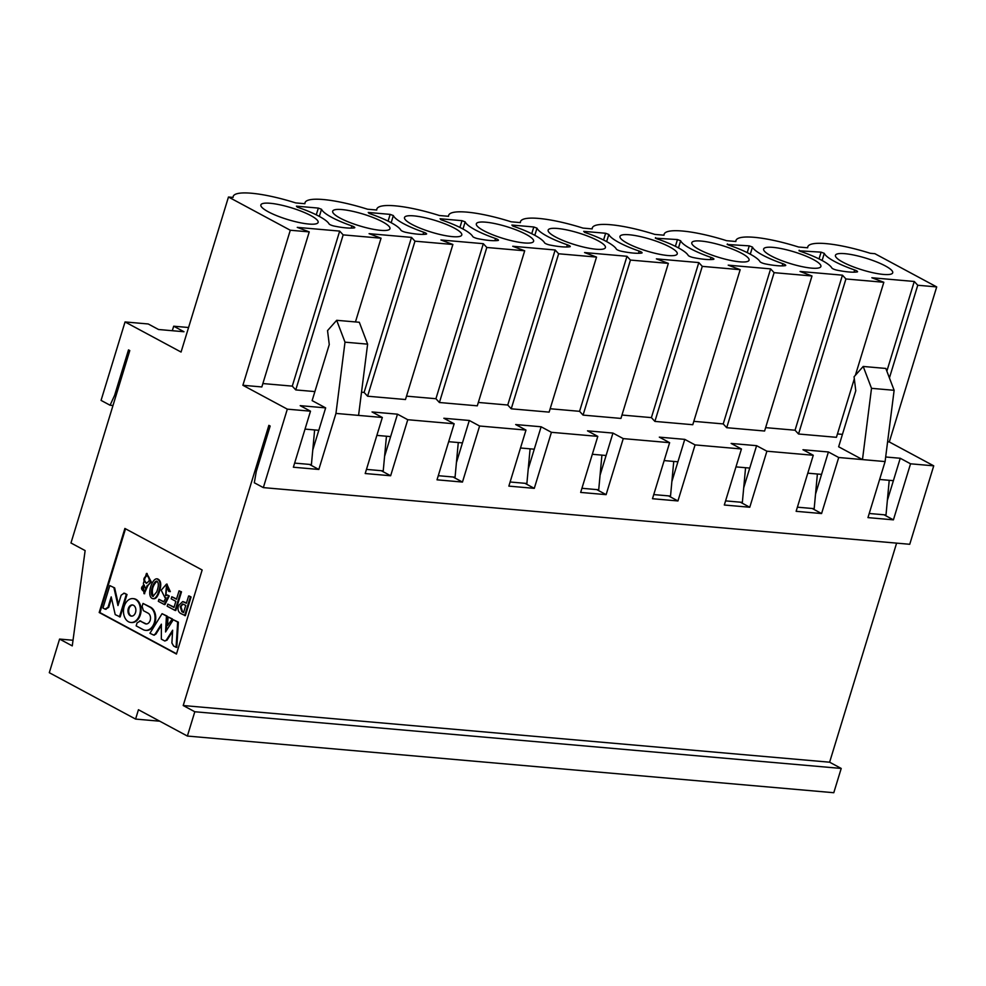 <?xml version="1.0" encoding="UTF-8"?>
<svg xmlns="http://www.w3.org/2000/svg" width="986" height="986" viewBox="0 0 986 986"><rect width="100%" height="100%" fill="white"/><g stroke="black" fill="none" stroke-linecap="round" stroke-linejoin="round"><path stroke-width="1.48" d="M159.757 721.197L135.587 719.077L49.3 672.698L59.579 639.076L73.026 640.259M135.587 719.077L138.447 709.735L187.377 736.049L194.809 711.756L183.211 705.532L268.87 425.348L270.164 426.038L256.274 471.481L254.314 482.77L263.336 487.614L287.32 409.153L310.504 411.187L300.2 405.653L325.651 407.884L312.131 400.612L329.262 344.582L327.537 330.606L336.682 320.302L345.001 342.167L335.955 413.417L318.823 469.459L293.372 467.228L310.504 411.187M194.809 711.756L841.218 768.439L833.786 792.719L187.377 736.049M841.218 768.439L829.62 762.203L183.211 705.532M829.62 762.203L896.607 543.138M116.065 395.46L114.61 395.337L128.5 349.894L129.782 350.585L70.967 542.978L85.129 550.595L72.261 645.892L59.579 639.076M99.192 612.516L124.889 528.459L202.155 569.994L176.457 654.051L99.192 612.516L99.894 612.577L125.505 528.804M176.543 653.78L99.894 612.577M601.928 455.125L598.712 489.771L581.925 488.292M530.098 448.827L526.881 483.473L510.107 481.994M458.28 442.529L455.064 477.175L438.277 475.696M386.45 436.231L383.234 470.877L366.459 469.398M314.633 429.933L311.416 464.579L294.629 463.1M133.32 598.65A11.98 8.418 95 0 1 133.677 598.675A11.98 8.418 95 0 1 141.023 611.345A11.98 8.418 95 0 1 131.582 622.536A11.98 8.418 95 0 1 131.237 622.499M123.817 593.178L127.009 594.533L120.156 616.94L115.214 614.611L111.196 596.875L108.004 607.314L108.706 607.376L105.675 609.163M111.504 598.231L108.706 607.376M108.004 607.314L104.972 609.101L106.057 609.323M104.972 609.101L102.963 608.029L109.816 585.61L114.647 587.89L118.369 604.258M157.131 578.868L157.489 578.868C161.149 580.421 161.716 584.846 159.214 592.13C157.575 596.801 155.702 598.995 153.619 598.736L153.261 598.675M146.803 573.482L151.289 581.95L147.925 585.487L144.289 593.658M182.989 601.67L186.465 603.025M189.324 596.037L191.062 596.974L185.356 615.658L180.721 613.489C178.195 611.973 177.443 609.36 178.466 605.663L182.632 601.62L186.379 603.296L188.622 595.975L189.324 596.037M158.919 599.352L163.738 601.941L165.931 597.652L164.958 597.664L161.223 590.207L166.474 584.119L170.319 591.612L168.791 591.427L166.4 586.411L165.574 595.717L167.361 594.977L168.569 595.889L164.268 604.517L158.315 601.312L158.919 599.352L163.861 601.682M166.819 584.168L170.319 591.612M166.757 586.473L165.919 595.717M167.361 594.977L169.272 595.951L164.97 604.578L164.268 604.517M143.019 603.444L149.971 607.191A12.066 8.492 95 0 1 154.334 622.585A12.066 8.492 95 0 1 145.521 630.337A12.066 8.492 95 0 1 143.118 629.61L136.154 625.863L137.054 622.918L140.222 621.044L144.954 623.596A5.645 3.969 -85 0 0 146.076 623.941A5.645 3.969 -85 0 0 150.192 620.354A5.645 3.969 -85 0 0 148.134 613.193L143.401 610.654L142.107 606.402L143.019 603.444L150.685 607.253A12.066 8.492 95 0 1 155.036 622.647A12.066 8.492 95 0 1 146.224 630.399A12.066 8.492 95 0 1 145.866 630.362M139.704 620.86L145.669 623.657A5.645 3.969 -85 0 0 146.433 623.941M172.365 618.912L167.521 625.543L168.064 616.916L172.365 618.912L167.521 625.543M167.805 604.122L173.98 607.438L175.853 601.324L171.182 598.822L171.81 596.74L176.482 599.254L179.058 590.836L180.783 591.773L175.077 610.445L167.176 606.205L167.805 604.122L174.066 607.166M171.81 596.74L176.568 598.983M179.058 590.836L181.498 591.834L175.791 610.507L175.077 610.445M161.322 625.469L155.911 634.084L154.026 635.07M162.061 613.686L166.437 616.053L165.549 631.964L173.277 619.726L177.665 622.08L176.075 647.321L173.585 645.99L171.897 642.995L172.636 630.227L166.351 640.062L164.822 641.011L161.334 639.138L161.384 624.175L155.209 634.023L153.68 635.095L149.934 633.271L162.061 613.686L167.152 616.114L166.338 630.732M173.277 619.726L178.367 622.141L176.79 647.383L176.075 647.321M172.562 631.508L167.053 640.124L164.822 641.011M124.199 606.39A11.98 8.418 95 0 1 132.974 598.613A11.98 8.418 95 0 1 140.308 611.283A11.98 8.418 95 0 1 130.879 622.474A11.98 8.418 95 0 1 124.199 606.39M124.84 593.362L127.009 594.533M126.294 594.472L119.442 616.879M109.816 585.61L114.647 587.89M113.945 587.829L117.975 605.552L121.142 595.211L124.088 593.165M158.512 592.068C156.86 596.74 154.999 598.933 152.904 598.675C146.138 597.196 151.45 578.757 156.786 578.807C160.435 580.36 161.014 584.784 158.512 592.068L159.214 592.13M147.222 585.425L143.981 593.658L143.414 583.256L146.446 573.433L150.575 581.888L147.925 585.487M188.622 595.975L191.062 596.974M190.347 596.912L184.641 615.584M168.569 595.889L169.272 595.951M154.334 622.585L155.036 622.647M140.049 620.847L140.924 621.118M168.064 616.916L171.663 618.851M180.783 591.773L181.498 591.834M155.209 634.023L155.911 634.084M166.437 616.053L167.152 616.114M177.665 622.08L178.367 622.141M166.351 640.062L167.053 640.124M128.303 608.596A5.608 3.944 95 0 1 132.407 604.96A5.608 3.944 95 0 1 135.846 610.889A5.608 3.944 95 0 1 131.434 616.127A5.608 3.944 95 0 1 128.303 608.596M156.737 591.871L152.941 596.456C149.071 594.607 152.966 581.691 156.675 581.099C158.857 582.467 158.869 586.054 156.737 591.871M148.997 581.173L146.384 583.268C142.995 580.705 143.019 578.215 146.458 575.812C148.861 575.91 149.712 577.697 148.997 581.173M146.138 589.554L143.968 591.501C140.739 589.295 140.764 587.138 144.03 585.043L146.138 589.554M180.204 606.587L182.632 603.974L185.75 605.379L183.544 612.589L181.818 611.653L180.204 606.587M131.791 616.139A5.608 3.944 95 0 1 129.018 608.658A5.608 3.944 95 0 1 132.765 605.01M153.298 596.444C151.252 590.762 152.485 585.684 157.008 581.173M146.741 583.268C143.783 580.754 143.808 578.289 146.828 575.873M144.313 591.501C141.528 589.394 141.553 587.262 144.387 585.117M183.63 612.306L182.521 611.714L180.906 606.649L183.002 604.036M817.394 474.019L814.177 508.653L797.403 507.186M745.576 467.721L742.359 502.355L725.573 500.888M673.746 461.423L670.529 496.057L653.755 494.59M889.224 480.318L886.007 514.951L869.221 513.484M114.61 395.337L110.075 405.234L101.065 400.39L125.049 321.941L181.067 352.051L228.469 197.015L290.291 230.243L309.234 231.895L297.267 227.372L339.677 231.094L343.165 234.878L381.052 238.193L369.084 233.67L411.507 237.392L414.983 241.176L452.882 244.491L440.915 239.968L483.325 243.69L486.813 247.474L524.7 250.789L512.732 246.266L555.155 249.988L558.631 253.772L596.53 257.087L549.128 412.123L511.241 408.808L507.753 405.024L478.333 402.448M309.234 231.895L261.832 386.943L242.889 385.279L287.32 409.153M242.889 385.279L290.291 230.243M448.371 216.291L448.655 215.342A58.877 12.103 17 0 1 511.155 221.801L520.386 222.602A58.877 12.103 -163 0 1 520.485 221.64A58.877 12.103 -163 0 1 582.972 228.099L592.204 228.9A58.877 12.103 -163 0 1 592.303 227.939A58.877 12.103 -163 0 1 654.803 234.397L664.022 235.198A58.877 12.103 -163 0 1 664.133 234.224A58.877 12.103 -163 0 1 726.62 240.695L735.852 241.496A58.877 12.103 -163 0 1 735.95 240.522A58.877 12.103 -163 0 1 798.45 246.993L807.67 247.794A58.877 12.103 -163 0 1 807.78 246.82A58.877 12.103 -163 0 1 870.268 253.291L874.878 253.685L936.7 286.914L889.298 441.95L933.73 465.836L909.745 544.284L263.336 487.614M879.623 479.467L893.39 480.675L887.351 500.42M807.793 473.169L821.56 474.377L815.533 494.122M735.975 466.883L749.742 468.079L743.703 487.823M664.145 460.585L677.912 461.793L671.885 481.525M592.327 454.287L606.094 455.495L600.055 475.227M528.237 468.929L534.264 449.197L520.497 447.989M456.407 462.631L462.446 442.899L448.679 441.691M384.589 456.333L390.629 436.601L376.862 435.393M312.759 450.035L318.798 430.303L305.031 429.095M110.075 405.234L112.996 405.492M551.42 432.312L534.289 488.353L508.85 486.123L525.982 430.081L515.678 424.547L541.117 426.778L551.42 432.312L597.799 436.379L580.668 492.421L606.119 494.652L623.251 438.61L669.63 442.677L652.485 498.719L677.937 500.95L695.068 444.908L741.447 448.975L724.316 505.017L749.767 507.248L766.898 451.206L813.265 455.273L796.133 511.315L821.584 513.546L838.716 457.504L885.095 461.571L867.963 517.613L893.415 519.844L910.546 463.802L933.73 465.836M479.603 426.014L462.471 482.055L437.02 479.825L454.152 423.783L443.848 418.249L469.299 420.48L479.603 426.014L525.982 430.081M407.773 419.716L390.641 475.757L365.202 473.526L382.334 417.485L372.03 411.951L397.481 414.182L407.773 419.716L454.152 423.783M336.682 320.302L359.311 322.274L367.618 344.151L358.571 415.402L382.334 417.485M358.571 415.402L335.955 413.417M623.251 438.61L612.947 433.076L587.496 430.845L597.799 436.379M695.068 444.908L684.765 439.374L659.326 437.143L669.63 442.677M766.898 451.206L756.595 445.672L731.144 443.441L741.447 448.975M838.716 457.504L828.413 451.97L802.974 449.739L813.265 455.273M838.642 446.781L862.479 459.587L871.513 388.324L863.206 366.459L854.061 376.763L855.774 390.739L838.642 446.781M910.546 463.802L900.243 458.268L885.674 456.986M887.597 441.802L889.298 441.95M837.459 433.939L842.438 434.37M765.629 427.641L795.049 430.216L798.537 434L836.424 437.316L854.307 378.821M693.811 421.342L723.219 423.918L726.707 427.702L764.594 431.018L811.996 275.981L774.109 272.666L770.621 268.882L728.21 265.16L740.178 269.683L702.278 266.368L698.803 262.584L656.38 258.862L668.348 263.385L630.461 260.07L626.973 256.286L584.562 252.564L596.53 257.087M621.981 415.044L651.401 417.62L654.889 421.404L692.776 424.719L740.178 269.683M550.163 408.746L579.571 411.322L583.059 415.106L620.946 418.421L668.348 263.385M524.7 250.789L477.298 405.825L439.411 402.51L435.923 398.726L406.515 396.15M452.882 244.491L405.48 399.527L367.593 396.212L364.105 392.428L361.517 392.206M314.891 391.59L295.763 389.914L292.275 386.13L262.868 383.554M936.7 286.914L917.756 285.25L914.268 281.478L871.858 277.756L883.826 282.279L845.926 278.964L842.451 275.18L800.028 271.458L811.996 275.981M448.655 215.342A58.877 12.103 17 0 0 448.556 216.316L439.325 215.503A58.877 12.103 17 0 0 376.837 209.044A58.877 12.103 17 0 0 376.738 210.018L367.507 209.205A58.877 12.103 17 0 0 305.007 202.746A58.877 12.103 17 0 0 304.908 203.72L295.677 202.906A58.877 12.103 17 0 0 233.189 196.448A58.877 12.103 17 0 0 233.09 197.422L228.469 197.015M566.691 246.993L567.357 244.799A3.993 0.826 17 0 1 570.265 246.537A3.993 0.826 17 0 1 569.859 246.759A39.921 8.208 -163 0 1 549.732 244.984A3.993 0.826 -163 0 1 544.555 242.802A41.917 8.615 17 0 0 512.794 226.053L511.894 225.054L533.808 226.977L531.75 233.719M567.357 244.799A41.917 8.615 -163 0 1 537 228.173L533.808 226.977M297.328 207.159L296.416 206.16L318.342 208.083L321.522 209.279A41.917 8.615 17 0 0 351.891 225.917A3.993 0.826 -163 0 1 354.787 227.643A3.993 0.826 -163 0 1 354.393 227.865A39.921 8.208 -163 0 1 334.266 226.09A3.993 0.826 -163 0 1 329.077 223.908A41.917 8.615 17 0 0 297.328 207.159M369.146 213.457L368.246 212.458L390.16 214.381L393.352 215.577A41.917 8.615 17 0 0 423.709 232.215A3.993 0.826 -163 0 1 426.618 233.941A3.993 0.826 -163 0 1 426.211 234.163A39.921 8.208 -163 0 1 406.084 232.388A3.993 0.826 -163 0 1 400.908 230.206A41.917 8.615 17 0 0 369.146 213.457M440.976 219.755L440.064 218.756L461.99 220.679L465.17 221.875A41.917 8.615 17 0 0 495.539 238.513A3.993 0.826 -163 0 1 498.435 240.239A3.993 0.826 -163 0 1 498.041 240.461A39.921 8.208 -163 0 1 477.914 238.686A3.993 0.826 -163 0 1 472.725 236.504A41.917 8.615 17 0 0 440.976 219.755M270.176 203.276A29.937 6.15 -163 0 1 301.901 211.485A29.937 6.15 -163 0 1 318.121 222.417A29.937 6.15 -163 0 1 308.815 224.044A29.937 6.15 -163 0 1 277.091 215.835A29.937 6.15 -163 0 1 260.871 204.903A29.937 6.15 -163 0 1 270.176 203.276M342.006 209.574A29.937 6.15 -163 0 1 373.731 217.783A29.937 6.15 -163 0 1 389.951 228.715A29.937 6.15 -163 0 1 380.633 230.342A29.937 6.15 -163 0 1 348.908 222.133A29.937 6.15 -163 0 1 332.689 211.201A29.937 6.15 -163 0 1 342.006 209.574M413.824 215.872A29.937 6.15 -163 0 1 445.549 224.081A29.937 6.15 -163 0 1 461.768 235.013A29.937 6.15 -163 0 1 452.463 236.64A29.937 6.15 -163 0 1 420.726 228.432A29.937 6.15 -163 0 1 404.506 217.499A29.937 6.15 -163 0 1 413.824 215.872M485.654 222.17A29.937 6.15 -163 0 1 517.379 230.379A29.937 6.15 -163 0 1 533.599 241.311A29.937 6.15 -163 0 1 524.281 242.938A29.937 6.15 -163 0 1 492.556 234.73A29.937 6.15 -163 0 1 476.337 223.797A29.937 6.15 -163 0 1 485.654 222.17M616.373 249.101A3.993 0.826 17 0 0 621.562 251.282A39.921 8.208 17 0 0 641.689 253.045A3.993 0.826 17 0 0 642.083 252.835A3.993 0.826 17 0 0 639.187 251.097A41.917 8.615 -163 0 1 608.818 234.471L605.626 233.263L583.712 231.353L584.624 232.351A41.917 8.615 -163 0 1 616.373 249.101M596.111 249.236A29.937 6.15 17 0 0 605.416 247.609A29.937 6.15 17 0 0 589.197 236.677A29.937 6.15 17 0 0 557.472 228.469A29.937 6.15 17 0 0 548.154 230.095A29.937 6.15 17 0 0 564.374 241.028A29.937 6.15 17 0 0 596.111 249.236M883.407 274.428A29.937 6.15 17 0 0 892.712 272.789A29.937 6.15 17 0 0 876.492 261.869A29.937 6.15 17 0 0 844.768 253.661A29.937 6.15 17 0 0 835.45 255.288A29.937 6.15 17 0 0 851.67 266.208A29.937 6.15 17 0 0 883.407 274.428M811.577 268.13A29.937 6.15 17 0 0 820.894 266.491A29.937 6.15 17 0 0 804.675 255.571A29.937 6.15 17 0 0 772.938 247.363A29.937 6.15 17 0 0 763.632 248.99A29.937 6.15 17 0 0 779.852 259.91A29.937 6.15 17 0 0 811.577 268.13M739.759 261.832A29.937 6.15 17 0 0 749.064 260.193A29.937 6.15 17 0 0 732.845 249.273A29.937 6.15 17 0 0 701.12 241.065A29.937 6.15 17 0 0 691.802 242.692A29.937 6.15 17 0 0 708.022 253.612A29.937 6.15 17 0 0 739.759 261.832M667.929 255.534A29.937 6.15 17 0 0 677.246 253.895A29.937 6.15 17 0 0 661.027 242.975A29.937 6.15 17 0 0 629.29 234.767A29.937 6.15 17 0 0 619.984 236.393A29.937 6.15 17 0 0 636.204 247.313A29.937 6.15 17 0 0 667.929 255.534M799.178 250.234L800.09 251.245A41.917 8.615 -163 0 1 831.851 267.995A3.993 0.826 17 0 0 837.028 270.176A39.921 8.208 17 0 0 857.154 271.939A3.993 0.826 17 0 0 857.561 271.729A3.993 0.826 17 0 0 854.652 269.991A41.917 8.615 -163 0 1 824.296 253.365L821.104 252.157L799.017 250.789M727.36 243.936L728.272 244.947A41.917 8.615 -163 0 1 760.021 261.697A3.993 0.826 17 0 0 765.21 263.878A39.921 8.208 17 0 0 785.337 265.641A3.993 0.826 17 0 0 785.731 265.431A3.993 0.826 17 0 0 782.835 263.693A41.917 8.615 -163 0 1 752.466 247.067L749.274 245.859L727.187 244.491M655.53 237.638L656.442 238.649A41.917 8.615 -163 0 1 688.203 255.399A3.993 0.826 17 0 0 693.38 257.58A39.921 8.208 17 0 0 713.507 259.343A3.993 0.826 17 0 0 713.913 259.133A3.993 0.826 17 0 0 711.005 257.395A41.917 8.615 -163 0 1 680.648 240.769L677.456 239.561L655.37 238.193M172.304 330.717L173.684 326.206L188.572 327.512M173.684 326.206L183.988 331.74L158.536 329.509L148.233 323.975L125.049 321.941M917.756 285.25L889.421 377.921M893.39 480.675L900.243 458.268M821.56 474.377L828.413 451.97M749.742 468.079L756.595 445.672M677.912 461.793L684.765 439.374M606.094 455.495L612.947 433.076M534.264 449.197L541.117 426.778M462.446 442.899L469.299 420.48M390.629 436.601L397.481 414.182M318.798 430.303L325.651 407.884M596.703 489.586L606.119 494.652M668.52 495.884L677.937 500.95M740.35 502.182L749.767 507.248M812.168 508.48L821.584 513.546M863.206 366.459L885.822 368.444L894.129 390.308L885.095 461.571M883.998 514.778L893.415 519.844M309.407 464.394L318.823 469.459M381.225 470.692L390.641 475.757M453.055 476.99L462.471 482.055M524.872 483.288L534.289 488.353M894.129 390.308L871.513 388.324M367.618 344.151L345.001 342.167M914.268 281.478L886.858 371.143M855.392 375.259L883.826 282.279M845.926 278.964L798.537 434M842.451 275.18L795.049 430.216M774.109 272.666L726.707 427.702M770.621 268.882L723.219 423.918M702.278 266.368L654.889 421.404M698.803 262.584L651.401 417.62M630.461 260.07L583.059 415.106M626.973 256.286L579.571 411.322M558.631 253.772L511.241 408.808M507.753 405.024L555.155 249.988M439.411 402.51L486.813 247.474M435.923 398.726L483.325 243.69M367.593 396.212L414.983 241.176M364.105 392.428L411.507 237.392M355.453 321.941L381.052 238.193M295.763 389.914L343.165 234.878M292.275 386.13L339.677 231.094M151.289 581.95L150.575 581.888M184.197 602.126L184.912 602.187M149.971 607.191L150.685 607.253M144.954 623.596L145.669 623.657M182.521 611.714L181.818 611.653M534.819 235.309L537 228.173M316.272 214.825L318.342 208.083M319.341 216.415L321.522 209.279M351.213 228.099L351.891 225.917M388.102 221.123L390.16 214.381M391.171 222.713L393.352 215.577M423.043 234.397L423.709 232.215M459.92 227.421L461.99 220.679M462.989 229.011L465.17 221.875M494.861 240.695L495.539 238.513M603.568 240.017L605.626 233.263M606.636 241.607L608.818 234.471M638.509 253.291L639.187 251.097M819.046 258.911L821.104 252.157M822.114 260.501L824.296 253.365M853.987 272.185L854.652 269.991M747.215 252.613L749.274 245.859M750.284 254.203L752.466 247.067M782.157 265.887L782.835 263.693M675.398 246.315L677.456 239.561M678.467 247.905L680.648 240.769M710.339 259.589L711.005 257.395M133.677 598.675L132.974 598.613M131.582 622.536L130.879 622.474M153.619 598.736L152.904 598.675M157.489 578.868L156.786 578.807M144.683 593.72L143.981 593.658M147.148 573.495L146.446 573.433M183.334 601.682L182.632 601.62M165.66 597.726L164.958 597.664M167.176 584.18L166.474 584.119M146.224 630.399L145.521 630.337M154.383 635.157L153.68 635.095M807.485 247.782L807.78 246.82M735.667 241.484L735.95 240.522M663.837 235.186L664.133 234.224M592.019 228.888L592.303 227.939M520.189 222.589L520.485 221.64M376.541 209.993L376.837 209.044M304.723 203.695L305.007 202.746M232.893 197.397L233.189 196.448"/></g></svg>
